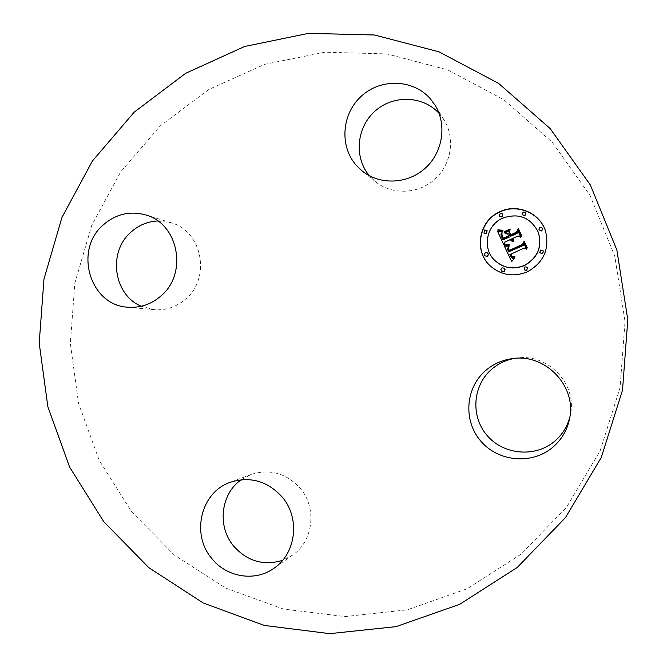 <?xml version="1.0" encoding="UTF-8"?>
<svg xmlns="http://www.w3.org/2000/svg" width="667" height="667" viewBox="0 0 667 667"><rect width="100%" height="100%" fill="white"/><g stroke="black" fill="none" stroke-linecap="round" stroke-linejoin="round"><path stroke-width="0.5" stroke-dasharray="3.33 2.5" d="M514.707 358.379L516.858 358.062C547.907 353.06 577.63 384.3 570.31 414.932L569.826 417.05M552.226 142.229L589.97 195.298L614.766 256.186L625.029 321.527L620.068 387.627L600.183 450.692L566.591 507.17L521.386 553.969L467.275 588.711L407.395 609.821L345.031 616.575L283.433 609.054L225.613 588.052L174.237 554.969L131.516 511.664L99.216 460.338L78.564 403.435L70.343 343.505L74.829 283.208L91.821 225.154L120.66 171.919L160.222 125.938L208.896 89.445L264.641 64.349L324.979 52.184L387.052 53.927L447.757 69.918L503.868 99.758L552.226 142.229M241.262 479.731L251.05 474.495C269.96 468.526 286.385 473.178 300.325 488.452C317.234 508.096 313.34 541.271 292.521 555.161L282.608 560.338M157.829 220.977L171.01 222.736C201.993 230.765 211.256 277.705 185.86 298.858C176.572 306.953 166 310.555 154.127 309.655L141.287 306.253M439.069 113.365L444.214 120.227C455.536 138.669 451.251 164.841 434.525 179.515C417.909 194.322 391.938 195.139 375.421 181.682L369.368 175.755M490.962 266.55L491.037 266.617C501.943 275.538 514.065 277.305 527.397 271.928C543.68 262.823 549.75 249.325 545.623 231.441L545.589 231.349M538.294 232.274C530.548 217.5 518.676 212.865 502.668 218.376C486.485 225.354 482.124 248.524 494.731 260.38M487.852 253.101L485.584 252.701L484.909 253.202L484.409 254.752L485.009 255.97M502.951 214.174L500.367 213.415L499.483 216.3M487.235 230.715L484.834 230.182L484.125 233.292M542.838 228.548L540.053 227.397L538.978 229.94M525.955 213.207L523.236 212.198L522.219 214.866M527.622 267.6L525.087 266.917L524.279 269.943M504.494 268.342L502.193 267.934L501.526 268.426L501.017 269.977L501.617 271.194M543.572 251.176L540.829 250.117L539.803 252.785M503.752 244.764L504.777 242.371L510.388 239.77M510.538 240.012L512.014 241.304L513.44 241.221M511.914 240.103L511.506 239.245L512.131 238.953M512.323 239.32L513.457 240.395L513.915 240.128M512.698 239.17L512.489 238.786L518.217 236.126L520.935 237.452L517.859 230.84M510.297 236.635L508.913 233.642L509.88 230.524M504.719 232.925L507.745 234.059M503.527 238.419L502.043 235.001L502.176 232.85L501.859 233.358M503.226 238.719L508.813 236.351M502.96 240.045L501.034 234.934L502.301 231.682M511.706 261.572L514.799 258.037M511.139 257.245L509.972 254.794L510.689 254.636M511.597 256.403L513.248 257.42L514.982 256.745M511.906 256.178L510.964 254.327L524.237 248.191L526.647 249.308L523.778 243.147M508.613 252.068L507.554 248.908L509.138 246.19M504.544 232.016L510.163 229.231M504.861 245.206L507.779 245.548L509.538 245.022M497.907 230.223L501.125 230.982L502.96 230.499M509.004 251.067L522.978 244.814L524.212 242.104M527.038 248.207L524.229 241.237M509.28 250.667L508.571 247.449M510.689 235.484L516.9 232.583L518.409 229.581M521.644 236.552L518.334 228.489M510.897 234.984L509.655 232.308M516.858 358.062L512.473 358.613M570.31 414.932L569.426 419.26M444.214 120.227L435.192 105.378M375.421 181.682L362.098 170.935M154.127 309.655L127.672 307.187M171.01 222.736L145.548 214.899M292.521 555.161L274.087 568.176M251.05 474.495L230.165 482.333"/><path stroke-width="1" d="M569.826 417.05C567.267 426.788 562.139 434.909 554.452 441.421C534.942 457.87 503.335 454.836 486.993 435.368C470.36 416.133 472.67 385.209 491.963 369.001C498.549 363.448 506.128 359.913 514.707 358.379M485.96 370.26C493.605 363.832 502.443 359.955 512.473 358.613C545.531 353.277 577.23 386.593 569.426 419.26C566.983 430.59 561.347 439.995 552.518 447.499C531.724 465.016 498.057 461.731 480.665 440.97C462.973 420.46 465.433 387.527 485.96 370.26M282.608 560.338C263.49 566.066 247.098 561.239 233.458 545.856C216.967 526.213 220.794 493.722 241.262 479.731M141.287 306.253C113.573 294.922 107.629 252.218 130.857 232.233C138.628 225.213 147.615 221.461 157.829 220.977M369.368 175.755C353.919 157.579 356.42 127.747 374.771 111.339C392.896 94.689 422.878 95.448 439.069 113.365M550.158 128.556L590.387 185.042L616.842 249.942L627.797 319.651L622.511 390.17L601.284 457.437L565.458 517.617L517.284 567.434L459.68 604.327L395.998 626.647L329.765 633.65L264.44 625.463L203.202 602.976L148.849 567.692L103.719 521.627L69.626 467.1L47.857 406.703L39.203 343.13L43.955 279.173L61.906 217.575L92.371 161.055L134.175 112.181L185.651 73.303L244.664 46.482L308.604 33.35L374.47 34.992L438.969 51.818L498.658 83.425L550.158 128.556M356.203 165.258C339.295 146.056 341.696 113.865 361.364 96.165C380.774 78.172 413.056 79.098 430.165 98.583L435.192 105.378C447.232 124.979 442.663 152.868 424.887 168.518C407.22 184.309 379.631 185.218 362.098 170.935L356.203 165.258M161.222 295.714C151.401 304.31 140.22 308.137 127.672 307.187C89.937 305.353 73.637 250.083 103.11 225.037C115.683 214.04 129.832 210.664 145.548 214.899C178.297 223.378 188.094 273.228 161.222 295.714M282.374 497.248C300.3 518.159 296.165 553.443 274.087 568.176C255.044 582.133 226.255 577.33 211.514 558.146C190.854 533.817 201.025 492.204 230.165 482.333C250.192 476.013 267.592 480.982 282.374 497.248M527.314 271.811C513.957 277.197 501.809 275.421 490.887 266.483C473.445 251.893 478.356 220.985 499.608 211.839C516.992 203.118 540.12 212.756 545.564 231.249C549.7 249.166 543.613 262.69 527.314 271.811M545.589 231.349C540.112 212.931 517.067 203.368 499.741 212.056C478.564 221.177 473.62 251.951 490.962 266.55M494.589 260.238L494.731 260.38C503.427 268.251 513.332 269.977 524.454 265.549C537.81 257.921 542.421 246.832 538.294 232.274L538.227 232.091C542.354 246.665 537.735 257.779 524.362 265.416C513.223 269.843 503.302 268.117 494.589 260.238C481.958 248.366 486.335 225.154 502.534 218.167C518.567 212.648 530.465 217.284 538.227 232.091M484.859 255.82L487.243 256.32L487.902 255.828L488.411 254.31L487.702 252.943L488.236 254.711L487.085 256.17L484.859 255.82L484.259 254.602L485.426 252.551L487.702 252.943M499.35 216.091L502.043 217.025L502.818 213.957L501.909 216.817L499.35 216.091L500.242 213.198L502.818 213.957M483.967 233.108L486.493 233.792L487.085 230.524L486.343 233.608L483.967 233.108L484.676 229.99L487.085 230.524M538.903 229.748L541.746 231.032L542.771 228.356L541.679 230.849L538.903 229.748L539.978 227.197L542.771 228.356M522.119 214.649L524.912 215.825L525.863 212.99L524.821 215.608L522.119 214.649L523.136 211.981L525.863 212.99M524.187 269.818L526.772 270.56L527.53 267.475L526.68 270.435L524.187 269.818L524.996 266.783L527.53 267.475M501.492 271.069L503.868 271.561L504.527 271.077L505.044 269.56L504.369 268.217L504.894 269.977L503.735 271.436L501.492 271.069L500.875 269.568L502.068 267.8L504.369 268.217M539.728 252.635L542.521 253.768L543.513 251.017L542.454 253.618L539.728 252.635L540.754 249.958L543.513 251.017M504.302 245.973L509.213 245.998L507.454 248.541L508.496 251.909L523.036 245.364L523.778 243.147L526.563 249.15L524.145 248.032L510.855 254.177L512.231 256.503L514.907 256.587L514.749 257.037L512.339 257.053L510.572 254.486L509.855 254.644L511.772 257.846L514.932 257.804L511.672 261.614L504.302 245.973L511.706 261.572M504.761 244.756L509.521 244.847L506.645 245.398L504.761 244.756L504.861 245.206M508.454 247.29L509.163 250.509L522.594 244.297L524.145 241.045L527.247 247.757L524.12 241.938L522.886 244.647L508.971 251.084L508.021 248.616L508.454 247.29M503.752 244.764L497.499 231.199L502.468 231.482L500.9 234.751L502.835 239.87L509.063 236.977L508.688 236.176L503.193 238.736L501.642 235.176L502.043 232.666L501.968 235.026L503.402 238.236L508.537 235.851L507.629 233.875L504.41 232.825L509.988 230.223L508.796 233.458L510.18 236.452L516.9 233.325L517.859 230.84L520.835 237.277L518.109 235.943L512.373 238.611L513.798 240.403L512.014 238.778L511.389 239.069L513.357 241.304L511.581 240.987L510.272 239.595L504.652 242.204L503.752 244.764M497.849 229.832L502.993 230.282L500.992 230.799L497.907 230.223M504.435 231.657L510.188 228.973L504.544 232.016M509.538 232.124L510.78 234.809L516.483 232.149L518.334 228.489L521.844 236.076L518.309 229.39L516.8 232.399L510.572 235.301L509.538 232.124M510.272 239.595L510.538 240.012M513.44 241.221L511.806 239.928M512.014 238.778L512.323 239.32M513.915 240.128L512.965 239.495M517.959 231.049L517.008 233.508L510.18 236.452M509.88 230.524L504.719 232.925M507.629 233.875L508.663 236.026L503.402 238.236M501.859 233.358L501.776 235.351L503.226 238.719M508.688 236.176L509.179 237.152L502.835 239.87M502.151 231.499L497.632 231.382L503.768 244.706M514.799 258.037L512.514 258.287L511.022 257.103M510.572 254.486L511.597 256.403M514.982 256.745L512.973 256.995L511.797 256.028M523.87 243.33L523.136 245.531L508.496 251.909M509.138 246.19L504.427 246.131M510.163 229.231L504.56 231.841M509.538 245.022L504.886 244.922M502.96 230.499L497.982 230.015M508.412 247.674L508.146 248.783L509.004 251.067M524.12 241.938L527.038 248.207M524.229 241.237L522.695 244.464L509.163 250.509M509.646 232.349L510.597 235.284M518.309 229.39L521.644 236.552M518.426 228.698L516.591 232.333L510.78 234.809"/></g></svg>
